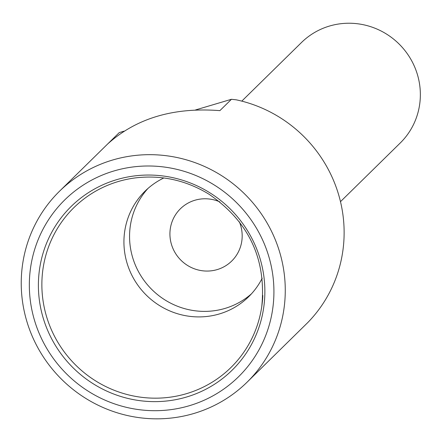 <?xml version="1.0" encoding="UTF-8"?>
<svg xmlns="http://www.w3.org/2000/svg" width="442" height="442" viewBox="0 0 442 442"><rect width="100%" height="100%" fill="white"/><g stroke="black" fill="none" stroke-linecap="round" stroke-linejoin="round"><path stroke-width="0.66" d="M219.867 201.906A36.631 35.647 -134.5 0 0 194.916 200.243A36.631 35.647 -134.5 0 0 180.391 208.784A36.631 35.647 -134.5 0 0 180.612 259.89A36.631 35.647 -134.5 0 0 231.707 261.056A36.631 35.647 -134.5 0 0 239.315 221.724M251.432 293.858A73.963 71.98 45.5 0 1 224.995 308.422A73.963 71.98 45.5 0 1 141.44 276.653A73.963 71.98 45.5 0 1 147.965 188.458M124.08 131.152L119.274 132.583L107.71 143.932C136.368 118.18 173.761 107.086 219.884 110.638L231.448 99.29L236.249 99.82A133.832 130.246 -134.5 0 1 337.705 191.695A133.832 130.246 -134.5 0 1 307.765 322.572L247.006 382.258A133.832 130.246 45.5 0 1 193.933 413.469A133.832 130.246 45.5 0 1 40.808 352.876A133.832 130.246 45.5 0 1 59.493 191.248A133.832 130.246 45.5 0 1 246.194 195.513A133.832 130.246 45.5 0 1 247.006 382.258M119.274 132.583L59.493 191.248M186.53 397.032A114.798 111.715 45.5 0 1 40.885 261.686A114.798 111.715 45.5 0 1 227.475 206.309A114.798 111.715 45.5 0 1 186.53 397.032M189.314 405.723A123.97 120.649 45.5 0 1 32.034 259.553A123.97 120.649 45.5 0 1 233.542 199.751A123.97 120.649 45.5 0 1 189.314 405.723M340.484 201.657L400.22 143.015A70.438 68.549 -134.5 0 0 410.054 57.946A70.438 68.549 -134.5 0 0 329.461 26.056A70.438 68.549 -134.5 0 0 301.527 42.482L241.796 101.124M262.216 278.173A73.963 71.98 45.5 0 1 248.697 296.698A73.963 71.98 45.5 0 1 219.37 313.947A73.963 71.98 45.5 0 1 134.744 280.46A73.963 71.98 45.5 0 1 145.07 191.137A73.963 71.98 45.5 0 1 163.849 177.96M231.448 99.29L195.491 109.959M186.458 393.678A112.047 109.041 45.5 0 1 44.857 310.212A112.047 109.041 45.5 0 1 135.545 177.883C161.617 174.833 186.071 180.259 208.895 194.154C248.868 221.602 266.493 259.045 261.774 306.472A112.047 109.041 45.5 0 1 186.458 393.678M262.813 295.499A112.047 109.041 45.5 0 1 261.774 306.472"/></g></svg>
